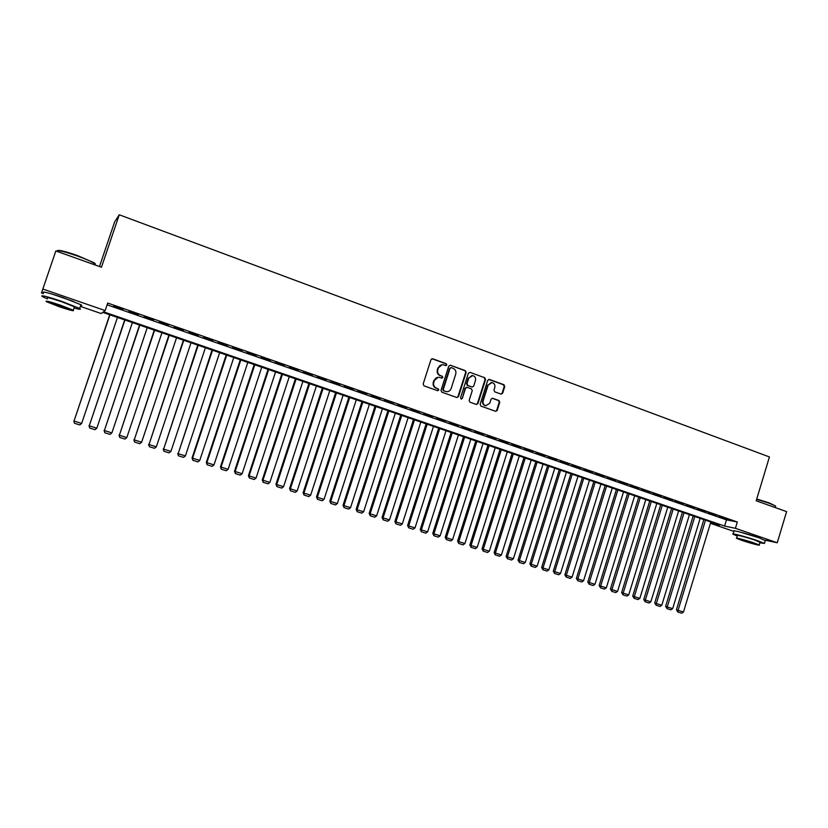 <?xml version="1.0" encoding="UTF-8"?>
<svg xmlns="http://www.w3.org/2000/svg" width="828" height="828" viewBox="0 0 828 828"><rect width="100%" height="100%" fill="white"/><g stroke="black" fill="none" stroke-linecap="round" stroke-linejoin="round"><path stroke-width="1.24" d="M446.82 364.972L446.24 363.709L432.692 358.772L430.974 359.652L423.149 384.037L424.008 385.848L437.608 390.692L438.799 390.06L438.209 388.798L436.459 388.177C434.069 387.028 433.158 385.103 433.758 382.391L434.4 380.362C435.321 378.096 436.925 377.092 439.233 377.33L441.759 378.168L442.814 377.506L442.224 376.243L440.475 375.612C438.084 374.463 437.184 372.528 437.784 369.816L438.426 367.798C439.326 365.562 440.91 364.558 443.177 364.765L445.785 365.634L446.82 364.972M445.723 365.624L446.344 364.993L445.754 363.72L431.947 358.721M437.65 390.702L438.322 390.05L437.743 388.787L436.459 388.177M441.686 378.158L442.338 377.516L441.748 376.243L440.475 375.612M740.118 532.073L759.618 537.972M51.688 293.94L73.609 301.485M500.992 394.097L502.637 393.217L504.759 386.521L503.952 384.741L489.41 379.441L487.744 380.321L480.126 404.323L480.944 406.103L495.703 411.34L497.204 410.409L499.76 402.304L498.953 400.535L492.556 398.247L491.076 399.189L489.793 403.215L485.788 405.72C483.552 404.944 482.683 403.319 483.169 400.845L488.178 385.051L492.08 382.546C494.378 383.292 495.279 384.927 494.792 387.452L493.964 390.071L494.771 391.851L500.992 394.097M43.273 293.609L41.483 292.988L55.838 250.956L101.461 267.227L119.253 214.783L769.429 456.952L756.202 500.785L786.6 511.632L777.254 542.764L765.186 540.187M42.818 289.024L105.166 310.562L103.5 311.804L724.572 526.08L735.409 528.305L777.254 542.764M107.112 304.818L726.466 519.86L737.313 521.992L107.702 303.058L105.166 310.562M737.313 521.992L735.409 528.305M466.164 372.465L465.336 370.675L450.453 365.241L448.755 366.131L441.003 390.392L441.841 392.193L456.787 397.512L458.474 396.612L466.164 372.465L464.839 370.675L450.235 365.189M470.045 372.383L484.753 377.744L485.57 379.534L477.942 403.546L476.442 404.488L469.973 402.201L469.145 400.421L472.25 390.64L471.432 388.86L467.044 387.297L465.553 388.239L462.303 398.434L461.248 399.086L460.544 397.802L468.369 373.262L470.045 372.383L484.753 377.744M123.051 309.341L113.519 306.36L123.051 309.341M138.328 314.65L128.826 311.68L138.328 314.65M153.48 319.918L144.01 316.948L153.48 319.918M168.508 325.145L159.069 322.185L168.508 325.145M183.423 330.32L174.004 327.37L183.423 330.32M198.202 335.464L188.825 332.525L198.202 335.464M212.879 340.556L203.522 337.627L212.879 340.556M227.431 345.618L218.106 342.688L227.431 345.618M241.859 350.627L232.575 347.719L241.859 350.627M256.183 355.605L246.92 352.707L256.183 355.605M270.394 360.542L261.162 357.655L270.394 360.542M284.49 365.438L275.289 362.56L284.49 365.438M298.473 370.302L289.303 367.425L298.473 370.302M312.353 375.125L303.203 372.258L312.353 375.125M326.118 379.907L317 377.05L326.118 379.907M339.78 384.658L330.693 381.801L339.78 384.658M353.339 389.367L344.272 386.521L353.339 389.367M366.783 394.035L357.758 391.209L366.783 394.035M380.135 398.682L371.13 395.856L380.135 398.682M393.383 403.277L384.409 400.462L393.383 403.277M406.527 407.852L397.585 405.037L406.527 407.852M419.579 412.385L410.657 409.581L419.579 412.385M432.526 416.877L423.625 414.093L432.526 416.877M445.371 421.349L436.511 418.564L445.371 421.349M458.132 425.778L449.293 423.004L458.132 425.778M470.79 430.177L461.972 427.414L470.79 430.177M483.355 434.545L474.568 431.781L483.355 434.545M495.827 438.871L487.061 436.128L495.827 438.871M508.206 443.177L499.47 440.434L508.206 443.177M520.491 447.451L511.787 444.719L520.491 447.451M532.694 451.684L524.01 448.962L532.694 451.684M544.803 455.897L536.14 453.175L544.803 455.897M556.82 460.068L548.188 457.366L556.82 460.068M568.753 464.218L560.152 461.517L568.753 464.218M580.604 468.337L572.024 465.636L580.604 468.337M592.362 472.426L583.812 469.735L592.362 472.426M604.047 476.483L595.518 473.802L604.047 476.483M615.639 480.509L607.141 477.839L615.639 480.509M627.148 484.515L618.671 481.844L627.148 484.515M638.585 488.479L630.129 485.829L638.585 488.479M649.928 492.422L641.503 489.783L649.928 492.422M661.199 496.345L652.795 493.705L661.199 496.345M672.398 500.226L664.015 497.597L672.398 500.226M683.504 504.097L675.151 501.468L683.504 504.097M694.537 507.926L686.215 505.308L694.537 507.926M705.497 511.735L697.197 509.127L705.497 511.735M716.386 515.513L708.095 512.915L716.386 515.513M718.932 516.672L727.191 519.27L718.932 516.672M119.253 214.783L114.637 221.894L99.495 266.533M733.929 531.421L710.414 523.327M710.465 523.172L719.635 525.066L102.744 312.363L101.161 313.543L80.347 306.37M726.466 519.86L724.572 526.08M442.111 364.724L438.426 367.798M439.999 375.622C437.619 374.463 436.718 372.538 437.308 369.826L437.95 367.808M438.229 377.268L434.4 380.362M435.983 388.166C433.593 387.018 432.692 385.092 433.282 382.381L433.934 380.362M456.911 397.543L457.977 396.602L465.667 372.476M451.25 367.632L450.059 368.253L443.259 389.543L443.839 390.806L446.251 391.613C448.569 391.882 450.194 390.878 451.115 388.601L455.752 374.07C456.342 371.379 455.452 369.454 453.082 368.305L451.25 367.632M450.742 367.601L450.059 368.253M446.696 391.685L443.363 390.795L442.773 389.533L449.573 368.263M476.369 404.478L477.435 403.526L485.053 379.534L484.235 377.754M466.619 387.287L465.057 388.228L462.303 398.434M461.134 399.055L461.807 398.413M475.479 380.518C475.965 377.972 475.044 376.326 472.716 375.57L468.783 378.085L467.002 383.685L467.83 385.475L472.219 387.038L473.699 386.096L475.479 380.518M471.856 375.539L468.783 378.085M472.136 387.038L467.334 385.465L466.506 383.674L468.286 378.085M491.263 382.505L488.178 385.051M486.015 405.751L485.27 405.689C483.045 404.913 482.165 403.298 482.652 400.824L487.661 385.041M495.61 411.319L496.665 410.377L499.232 402.284L498.425 400.514L492.101 398.247M501.106 394.128L502.11 393.196L504.221 386.51L503.414 384.741L488.727 379.4M109.72 314.775L74.023 421.038L109.917 314.837M117.441 317.434L81.651 423.429L79.809 424.94L74.468 423.263L73.837 420.914M74.468 423.263L74.023 421.038L81.651 423.429M57.38 250.594C58.86 249.797 65.526 251.453 77.387 255.541L93.999 262.735C95.51 263.697 95.717 264.225 94.64 264.298M94.941 264.908L94.288 263.304C91.028 261.337 85.356 258.885 77.252 255.956C63.27 251.174 56.532 249.652 57.039 251.381M74.044 308.006C79.798 309.568 81.662 309.713 79.643 308.451L61.779 301.371C46.596 296.331 40.096 294.716 42.269 296.548L47.331 298.867M80.616 305.573C82.024 305.749 82.117 305.47 80.906 304.735L63.063 297.604C47.879 292.553 41.379 290.97 43.542 292.833M47.548 298.235C45.985 296.931 50.663 298.08 61.572 301.702L74.448 306.805L74.251 307.385M60.392 305.159C49.483 301.537 44.805 300.367 46.378 301.651L59.357 306.753C70.142 310.324 74.779 311.483 73.288 310.221L60.392 305.159M59.544 306.474C66.499 308.782 69.5 309.527 68.527 308.72L60.206 305.439C53.189 303.12 50.187 302.365 51.181 303.193L59.544 306.474M756.73 499.015L769.088 502.855L775.567 506.011M775.525 506.601L775.463 505.939L769.202 503.258L756.637 499.346M759.814 542.847L764.451 543.406L757.889 540.808C746.949 536.999 730.037 532.549 733.07 534.246L737.293 536.016M765.279 540.653L758.831 537.693C747.901 533.874 730.969 529.465 734.001 531.193L733.173 533.915M736.651 538.117L737.437 535.53C735.264 534.308 747.446 537.517 755.302 540.249L759.959 542.35M754.443 543.096C746.587 540.374 734.405 537.144 736.589 538.345L741.381 540.218C749.102 542.899 761.274 546.149 759.172 544.959L754.443 543.096M743.668 540.725L755.146 543.779L743.668 540.725M124.686 319.929L89.258 425.809L124.924 320.012M132.387 322.589L96.835 428.19L94.982 429.68L89.693 428.024L89.031 425.675M89.693 428.024L89.258 425.809L96.835 428.19M139.539 325.052L104.38 430.55L139.818 325.145M147.218 327.702L111.883 432.899L110.041 434.389L104.783 432.754L104.1 430.405M104.783 432.754L104.38 430.55L111.883 432.899M154.267 330.134L119.367 435.249L154.598 330.248M161.936 332.773L126.819 437.588L124.976 439.068L119.76 437.432L119.056 435.083M119.76 437.432L119.367 435.249L126.819 437.588M168.881 335.164L134.239 439.906L169.254 335.299M176.53 337.803L141.64 442.224L139.787 443.704L134.622 442.08L133.888 439.74M134.622 442.08L134.239 439.906L141.64 442.224M183.381 340.173L148.999 444.532L183.785 340.308M191.02 342.802L156.337 446.83L154.494 448.3L149.361 446.696L148.605 444.346M149.361 446.696L148.999 444.532L156.337 446.83M197.768 345.131L163.644 449.128L198.213 345.286M205.385 347.76L170.92 451.405L169.078 452.864L163.985 451.27L163.209 448.921M163.985 451.27L163.644 449.128L170.92 451.405M212.04 350.047L178.165 453.672L212.527 350.213M219.637 352.666L185.389 455.938L183.537 457.387L178.486 455.804L177.689 453.465M178.486 455.804L178.165 453.672L185.389 455.938M226.199 354.933L192.065 457.967L192.572 458.194L226.727 355.119M233.786 357.551L199.745 460.44L197.892 461.879L192.883 460.306L192.065 457.967M192.883 460.306L192.572 458.194L199.745 460.44M240.255 359.776L206.317 462.438L206.876 462.676L240.813 359.973M247.82 362.385L213.986 464.901L212.134 466.33L207.166 464.777L206.317 462.438M207.166 464.777L206.876 462.676L213.986 464.901M254.196 364.589L220.465 466.868L221.066 467.116L254.796 364.796M261.751 367.187L228.114 469.331L226.272 470.749L221.335 469.207L220.465 466.868M221.335 469.207L221.066 467.116L228.114 469.331M268.034 369.36L234.51 471.267L235.142 471.525L268.676 369.578M275.569 371.958L242.138 473.719L240.296 475.137L235.4 473.606L234.51 471.267M235.4 473.606L235.142 471.525L242.138 473.719M281.768 374.09L248.441 475.634L249.104 475.903L282.441 374.318M289.282 376.678L256.049 478.087L254.206 479.495L249.352 477.973L248.441 475.634M249.352 477.973L249.104 475.903L256.049 478.087M295.389 378.789L262.259 479.971L262.962 480.25L296.103 379.038M302.893 381.377L269.856 482.413L268.013 483.811L263.19 482.31L262.259 479.971M263.19 482.31L262.962 480.25L269.856 482.413M308.906 383.447L275.983 484.266L276.718 484.556L309.662 383.706M316.399 386.034L283.559 486.698L281.717 488.096L276.935 486.605L275.983 484.266M276.935 486.605L276.718 484.556L283.559 486.698M322.33 388.073L289.593 488.53L290.369 488.841L323.106 388.342M329.803 390.65L297.159 490.963L295.317 492.349L290.566 490.869L289.593 488.53M290.566 490.869L290.369 488.841L297.159 490.963M335.65 392.669L303.11 492.763L303.917 493.084L336.458 392.948M343.102 395.235L310.645 495.196L308.813 496.572L304.093 495.103L303.11 492.763M304.093 495.103L303.917 493.084L310.645 495.196M348.867 397.223L316.513 496.966L317.352 497.297L349.716 397.523M356.299 399.789L324.038 499.387L322.206 500.764L317.528 499.305L316.513 496.966M317.528 499.305L317.352 497.297L324.038 499.387M361.981 401.746L329.823 501.137L330.693 501.478L362.861 402.056M369.402 404.302L337.327 503.559L335.495 504.925L330.848 503.476L329.823 501.137M330.848 503.476L330.693 501.478L337.327 503.559M375.001 406.237L343.03 505.277L343.941 505.629L375.922 406.558M382.412 408.794L350.523 507.688L348.681 509.054L344.075 507.605L343.03 505.277M344.075 507.605L343.941 505.629L350.523 507.688M387.928 410.698L356.133 509.386L357.075 509.748L388.87 411.019M395.318 413.244L363.616 511.787L361.774 513.143L357.21 511.714L356.133 509.386M357.21 511.714L357.075 509.748L363.616 511.787M400.762 415.118L369.153 513.463L370.126 513.836L401.735 415.449M408.132 417.654L376.605 515.865L374.774 517.21L370.24 515.792L369.153 513.463M370.24 515.792L370.126 513.836L376.605 515.865M413.493 419.506L382.06 517.51L383.064 517.893L414.497 419.858M420.841 422.042L389.502 519.901L387.67 521.247L383.167 519.839L382.06 517.51M383.167 519.839L383.064 517.893L389.502 519.901M426.13 423.864L394.884 521.536L395.919 521.919L427.165 424.226M433.468 426.399L402.304 523.917L400.473 525.252L396.001 523.855L394.884 521.536M396.001 523.855L395.919 521.919L402.304 523.917M438.674 428.19L407.604 525.521L408.67 525.915L439.74 428.562M446.002 430.715L415.014 527.902L413.182 529.227L408.753 527.84L407.604 525.521M408.753 527.84L408.67 525.915L415.014 527.902M451.136 432.485L420.241 529.475L421.338 529.879L452.233 432.868M458.443 435L427.631 531.855L425.799 533.17L421.4 531.793L420.241 529.475M421.4 531.793L421.338 529.879L427.631 531.855M463.494 436.749L432.775 533.408L433.903 533.822L464.622 437.143M470.79 439.264L440.154 535.778L438.322 537.093L433.955 535.726L432.775 533.408M433.955 535.726L433.903 533.822L440.154 535.778M475.769 440.982L445.226 537.31L446.375 537.734L476.928 441.376M483.045 443.487L452.585 539.67L450.753 540.984L446.416 539.618L445.226 537.31M446.416 539.618L446.375 537.734L452.585 539.67M487.961 445.185L457.584 541.181L458.764 541.615L489.141 445.588M495.216 447.689L464.922 543.541L463.1 544.845L458.784 543.489L457.584 541.181M458.784 543.489L458.764 541.615L464.922 543.541M500.06 449.356L469.849 545.031L471.06 545.466L501.271 449.77M507.295 451.85L477.176 547.38L475.355 548.674L471.07 547.339L469.849 545.031M471.07 547.339L471.06 545.466L477.176 547.38M512.066 453.496L482.031 548.84L483.273 549.285L513.308 453.92M519.301 455.99L489.338 551.189L487.516 552.483L483.273 551.148L482.031 548.84M483.273 551.148L483.273 549.285L489.338 551.189M524 457.605L494.119 552.628L495.382 553.083L525.262 458.05M531.203 460.099L501.416 554.977L499.594 556.261L495.372 554.936L494.119 552.628M495.372 554.936L495.382 553.083L501.416 554.977M535.84 461.693L506.125 556.395L507.419 556.861L537.134 462.138M543.033 464.177L513.401 558.734L511.58 560.007L507.398 558.703L506.125 556.395M507.398 558.703L507.419 556.861L513.401 558.734M547.598 465.75L518.049 560.132L519.363 560.597L548.912 466.195M554.77 468.224L525.304 562.46L523.493 563.733L519.332 562.429L518.049 560.132M519.332 562.429L519.363 560.597L525.304 562.46M559.273 469.766L529.879 563.837L531.224 564.323L560.608 470.232M566.435 472.239L537.124 566.166L535.312 567.428L531.183 566.145L529.879 563.837M531.183 566.145L531.224 564.323L537.124 566.166M570.865 473.771L541.636 567.522L543.002 568.008L572.231 474.237M578.006 476.235L548.86 569.85L547.049 571.103L542.951 569.819L541.636 567.522M542.951 569.819L543.002 568.008L548.86 569.85M582.374 477.735L553.301 571.175L554.698 571.672L583.761 478.211M589.505 480.199L560.515 573.493L558.703 574.746L554.625 573.473L553.301 571.175M554.625 573.473L554.698 571.672L560.515 573.493M593.8 481.679L564.882 574.808L566.311 575.315L595.218 482.165M600.921 484.132L572.086 577.126L570.275 578.368L566.228 577.106L564.882 574.808M566.228 577.106L566.311 575.315L572.086 577.126M605.154 485.591L576.391 578.42L577.84 578.927L606.593 486.088M612.254 488.034L583.574 580.728L581.763 581.96L577.747 580.707L576.391 578.42M577.747 580.707L577.84 578.927L583.574 580.728M616.425 489.472L587.818 582.001L589.288 582.519L617.885 489.979M623.505 491.915L594.98 584.299L593.169 585.531L589.184 584.289L587.818 582.001M589.184 584.289L589.288 582.519L594.98 584.299M627.614 493.333L599.161 585.551L600.662 586.079L629.104 493.85M634.683 495.775L606.313 587.849L604.502 589.081L600.548 587.839L599.161 585.551M600.548 587.839L600.662 586.079L606.313 587.849M638.73 497.173L610.433 589.081L611.944 589.619L640.241 497.69M645.788 499.605L617.564 591.378L615.753 592.6L611.83 591.368L610.433 589.081M611.83 591.368L611.944 589.619L617.564 591.378M649.773 500.971L621.621 592.589L623.163 593.127L651.305 501.509M656.811 503.403L628.731 594.877L626.931 596.098L623.029 594.877L621.621 592.589M623.029 594.877L623.163 593.127L628.731 594.877M660.734 504.759L632.727 596.077L634.289 596.615L662.296 505.297M667.761 507.181L639.837 598.354L638.026 599.565L634.155 598.354L632.727 596.077M634.155 598.354L634.289 596.615L639.837 598.354M671.622 508.506L643.77 599.534L645.354 600.083L673.205 509.054M678.629 510.928L650.849 601.811L649.048 603.012L645.198 601.811L643.77 599.534M645.198 601.811L645.354 600.083L650.849 601.811M682.438 512.242L654.731 602.97L656.335 603.529L684.042 512.791M689.434 514.654L661.8 605.237L659.999 606.438L656.18 605.247L654.731 602.97M656.18 605.247L656.335 603.529L661.8 605.237M693.181 515.947L665.608 606.375L667.244 606.945L694.806 516.506M700.157 518.349L672.667 608.642L670.866 609.843L667.068 608.652L665.608 606.375M667.068 608.652L667.244 606.945L672.667 608.642M703.852 519.622L676.424 609.77L678.07 610.34L705.497 520.191M710.817 522.023L683.462 612.027L681.672 613.217L677.894 612.037L676.424 609.77M677.894 612.037L678.07 610.34L683.462 612.027M485.053 379.534L485.57 379.534M482.652 400.824L483.169 400.845M492.205 398.278L492.732 398.299M498.425 400.514L498.953 400.535M499.232 402.284L499.76 402.304M496.665 410.377L497.204 410.409M488.882 379.441L489.41 379.441M503.414 384.741L503.952 384.741M504.221 386.51L504.759 386.521M502.11 393.196L502.637 393.217M485.27 405.689L485.788 405.72M94.485 264.743L94.847 263.687M74.448 306.805L73.288 310.221M79.643 308.451L80.906 304.735M93.999 262.735L94.288 263.304M775.236 507.574L775.67 506.105M760.032 542.123L759.172 544.959M764.451 543.406L765.382 540.311"/></g></svg>
